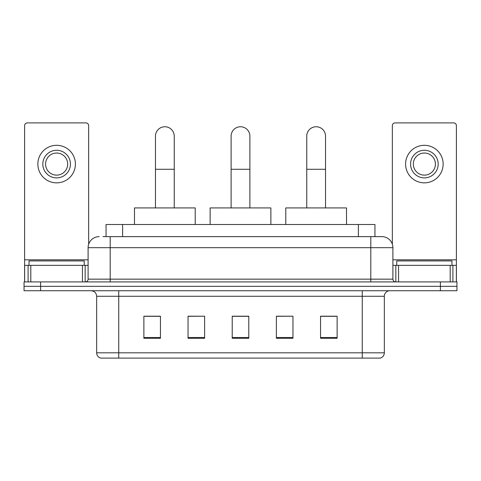<?xml version="1.0" encoding="UTF-8"?>
<svg xmlns="http://www.w3.org/2000/svg" width="481" height="481" viewBox="0 0 481 481"><rect width="100%" height="100%" fill="white"/><g stroke="black" fill="none" stroke-linecap="round" stroke-linejoin="round"><path stroke-width="0.72" d="M106.054 236.634L106.054 224.489L374.946 224.489L374.946 236.634M103.265 236.634L377.988 236.634M103.012 236.634L110.191 236.634L110.191 247.679L88.101 247.679L88.101 279.154A2.76 2.76 0 0 1 85.341 281.914M99.146 236.634A11.045 11.045 0 0 0 88.101 247.679M381.854 236.634A11.045 11.045 0 0 1 392.899 247.679L370.809 247.679L370.809 236.634L381.686 236.634M392.899 247.679L392.899 279.154C393.061 280.826 393.981 281.752 395.659 281.914M40.614 281.914L24.05 281.914L24.05 286.327L40.614 286.327L24.05 286.327L24.05 290.746L40.614 290.746L40.614 286.327L440.386 286.327L40.614 286.327L40.614 281.914L440.386 281.914L440.386 286.327L456.95 286.327L440.386 286.327L440.386 290.746L40.614 290.746M440.386 290.746L456.95 290.746L456.95 281.914L440.386 281.914M384.337 352.813C384.187 355.459 382.864 357.227 380.363 358.111L362.253 358.111L362.253 352.813L384.337 352.813L384.337 296.272A5.519 5.519 0 0 1 389.863 290.746M362.253 358.111L100.637 358.111A5.519 5.519 0 0 1 96.663 352.813L96.663 296.272C96.332 292.917 94.492 291.077 91.137 290.746M337.127 338.287L337.127 316.203L320.562 316.203L320.562 338.287L337.127 338.287M292.953 338.287L292.953 316.203L276.389 316.203L276.389 338.287L292.953 338.287M160.438 338.287L160.438 316.203L143.873 316.203L143.873 338.287L160.438 338.287M204.611 338.287L204.611 316.203L188.047 316.203L188.047 338.287L204.611 338.287M248.785 338.287L248.785 316.203L232.215 316.203L232.215 338.287L248.785 338.287M96.663 352.813L118.747 352.813L118.747 358.111L111.279 358.111M352.32 358.111L128.68 358.111M320.562 316.312L336.027 316.312M204.611 316.203L188.047 316.312L204.611 316.203M144.973 316.312L160.438 316.312M292.953 316.203L276.389 316.312L292.953 316.203M248.785 316.312L232.215 316.312M84.235 265.35L84.235 260.93L29.022 260.93L29.022 265.35M82.443 281.914L82.443 265.35L30.814 265.35L30.814 281.914M88.654 244.228L88.654 125.649A2.76 2.76 0 0 0 85.895 122.889L27.363 122.889A2.76 2.76 0 0 0 24.603 125.649L24.603 265.35L30.814 265.35M82.443 265.35L88.101 265.35M24.603 281.914L24.603 265.35M56.626 150.276A13.805 13.805 0 0 0 42.821 164.081A13.805 13.805 0 0 0 56.626 177.886A13.805 13.805 0 0 0 70.43 164.081A13.805 13.805 0 0 0 56.626 150.276M56.626 153.036A11.045 11.045 0 0 0 45.587 164.081A11.045 11.045 0 0 0 56.626 175.126A11.045 11.045 0 0 0 67.671 164.081A11.045 11.045 0 0 0 56.626 153.036M56.626 182.852A18.771 18.771 0 0 0 75.403 164.081A18.771 18.771 0 0 0 56.626 145.304A18.771 18.771 0 0 0 37.855 164.081A18.771 18.771 0 0 0 56.626 182.852M155.465 207.924L155.465 136.141A9.386 9.386 0 0 1 164.851 126.756A9.386 9.386 0 0 1 174.242 136.141A9.386 9.386 0 0 0 164.851 126.756M174.242 207.924L174.242 136.141M195.22 224.489L195.22 207.924L134.482 207.924L134.482 224.489M231.114 207.924L231.114 136.141A9.386 9.386 0 0 1 240.5 126.756A9.386 9.386 0 0 1 249.886 136.141A9.386 9.386 0 0 0 240.5 126.756M249.886 207.924L249.886 136.141M270.869 224.489L270.869 207.924L210.131 207.924L210.131 224.489M306.758 207.924L306.758 136.141A9.386 9.386 0 0 1 316.149 126.756A9.386 9.386 0 0 1 325.535 136.141A9.386 9.386 0 0 0 316.149 126.756M325.535 207.924L325.535 136.141M346.518 224.489L346.518 207.924L285.78 207.924L285.78 224.489M450.186 281.914L450.186 265.35L398.557 265.35L398.557 281.914M456.397 281.914L456.397 265.35L456.397 281.914M450.186 265.35L456.397 265.35L456.397 125.649A2.76 2.76 0 0 0 453.637 122.889L395.105 122.889A2.76 2.76 0 0 0 392.346 125.649L392.346 244.228M392.899 265.35L398.557 265.35M424.374 150.276A13.805 13.805 0 0 0 410.57 164.081A13.805 13.805 0 0 0 424.374 177.886A13.805 13.805 0 0 0 438.179 164.081A13.805 13.805 0 0 0 424.374 150.276M424.374 153.036A11.045 11.045 0 0 0 413.329 164.081A11.045 11.045 0 0 0 424.374 175.126A11.045 11.045 0 0 0 435.413 164.081A11.045 11.045 0 0 0 424.374 153.036M424.374 182.852A18.771 18.771 0 0 0 443.145 164.081A18.771 18.771 0 0 0 424.374 145.304A18.771 18.771 0 0 0 405.597 164.081A18.771 18.771 0 0 0 424.374 182.852M451.978 265.35L451.978 260.93L396.765 260.93L396.765 265.35M122.619 236.634L122.619 224.489M358.381 236.634L358.381 224.489M110.191 281.914L110.191 279.154L392.899 279.154M88.101 279.154L110.191 279.154L110.191 247.679L370.809 247.679L370.809 281.914M362.253 290.746L362.253 296.272L96.663 296.272M384.337 296.272L362.253 296.272L362.253 352.813L118.747 352.813L118.747 290.746M248.785 337.524L232.215 337.524M204.611 337.524L188.047 337.524M160.438 337.524L143.873 337.524M292.953 337.524L276.389 337.524M337.127 337.524L320.562 337.524M88.101 259.824L24.603 259.824M85.161 265.35L85.161 281.914M24.645 265.35L24.645 281.914M28.096 281.914L28.096 265.35M155.465 169.27L174.242 169.27M231.114 169.27L249.886 169.27M306.758 169.27L325.535 169.27M456.397 259.824L392.899 259.824M456.355 281.914L456.355 265.35M452.904 265.35L452.904 281.914M395.839 281.914L395.839 265.35"/></g></svg>

